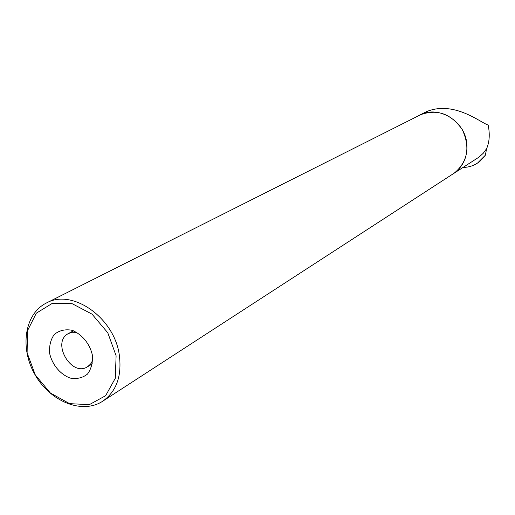 <?xml version="1.0" encoding="UTF-8"?>
<svg xmlns="http://www.w3.org/2000/svg" width="515" height="515" viewBox="0 0 515 515"><rect width="100%" height="100%" fill="white"/><g stroke="black" fill="none" stroke-linecap="round" stroke-linejoin="round"><path stroke-width="0.77" d="M463.223 167.446C468.566 167.311 473.362 165.836 477.598 163.017L485.323 155.26L486.643 148.59L483.308 153.187L479.175 157.004L451.037 175.19M417.317 116.39L419.622 115.077C436.565 108.543 450.773 113.358 462.245 129.529C470.543 147.541 467.639 162.27 453.548 173.722M426.182 111.787C453.863 100.013 480.74 122.808 488.162 125.061C489.997 134.119 489.488 141.966 486.643 148.59M477.611 163.036L479.626 161.704L485.323 155.26M102.833 401.134C116.506 391.31 121.997 375.944 119.313 355.047C114.324 317.498 72.023 288.117 46.15 303.142C24.366 314.105 19.557 348.385 35.181 374.972C50.438 401.771 82.516 414.633 102.833 401.134L453.464 173.613C463.217 166.699 467.672 156.824 466.828 143.988C465.238 120.999 438.22 104.751 419.68 115.199L46.511 302.962M92.34 354.97C89.758 343.492 81.473 333.669 71.443 330.154C64.755 329.104 59.019 330.559 54.242 334.512C50.567 339.733 49.047 346.08 49.678 353.56C52.279 364.82 60.345 374.463 70.22 378.087C76.851 379.252 82.606 377.92 87.479 374.083C91.284 368.933 92.906 362.56 92.34 354.97M116.107 355.762L107.79 332.78L92.018 314.131L72.113 303.663L52.221 303.406L36.327 313.178L27.437 330.83L27.115 352.814L35.284 374.914L50.373 393.003L69.57 403.638L89.275 404.674L105.633 395.7L115.289 378.268L116.107 355.762M76.69 332.323L72.306 332.252L68.36 333.591C51.088 342.237 71.469 377.463 87.537 366.751L90.621 364.028L92.732 360.262M419.88 114.948L426.175 111.781M73.433 330.804L68.36 333.591M92.404 363.835L87.537 366.751"/></g></svg>
